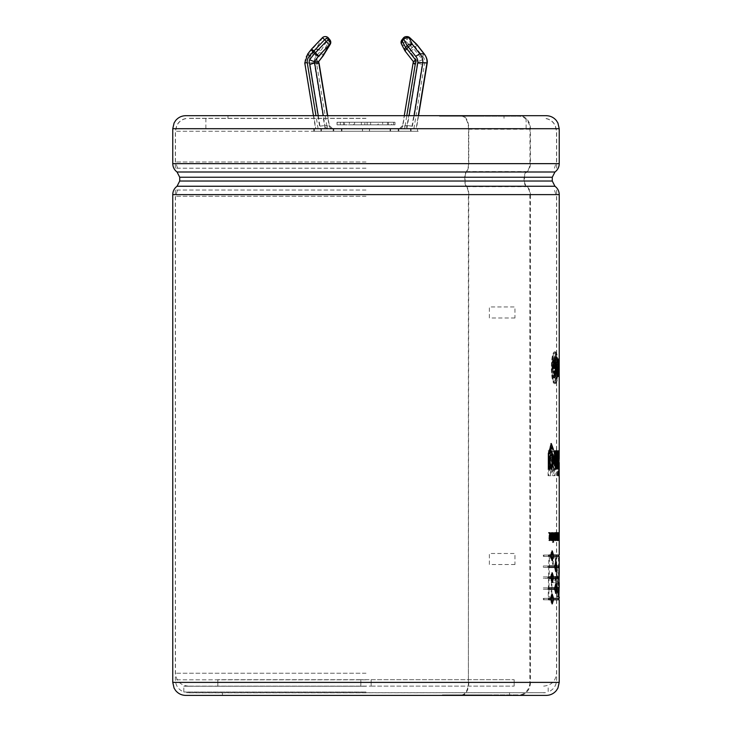<?xml version="1.0" encoding="UTF-8"?>
<svg xmlns="http://www.w3.org/2000/svg" width="732" height="732" viewBox="0 0 732 732"><rect width="100%" height="100%" fill="white"/><g stroke="black" fill="none" stroke-linecap="round" stroke-linejoin="round"><path stroke-width="0.55" stroke-dasharray="3.66 2.75" d="M413.324 61.58L413.589 61.662A1.638 1.528 -90 0 1 413.187 62.979L417.359 62.979L407.074 125.511L412.015 126.179A7.732 7.21 90 0 1 411.164 128.704L399.352 128.704A3.861 3.605 -90 0 0 402.902 125.511L412.94 63.053M405.199 51.203A3.861 0.897 141.9 0 0 405.473 51.304L413.589 61.662L417.762 61.662L422.391 59.786L413.809 48.815A3.861 0.897 38.1 0 0 412.235 47.571A3.861 1.007 -46.4 0 0 409.655 51.304L402.847 44.826L402.133 44.826A3.861 2.562 152.7 0 1 401.465 44.112M416.929 44.561A3.861 0.897 -38.1 0 1 415.273 46.94L413.809 48.815A3.861 0.897 -38.1 0 1 409.655 51.304L417.762 61.662A1.638 1.528 90 0 1 417.359 62.979L422.172 64.434L412.015 126.179M411.164 128.704L399.352 128.704L402.637 125.556L407.074 125.511A3.861 3.605 90 0 1 403.524 128.704M423.938 53.775L422.666 56.382L415.273 46.94A3.861 0.897 38.1 0 0 413.708 45.704L406.901 39.226A3.861 0.897 38.1 0 0 404.32 37.982L402.847 39.857L402.133 39.857A3.861 3.605 -90 0 0 402.133 44.826L405.473 51.304A3.861 2.562 152.7 0 1 405.144 51.048M422.666 56.382A7.677 7.164 90 0 1 424.77 62.604L426.966 62.979M321.403 131.275L398.199 131.275L314.44 131.275L321.403 131.275L321.403 128.704L320.012 128.704L332.639 128.704A3.861 3.605 90 0 1 329.089 125.511L327.478 115.693M346.748 128.704L394.978 128.704L346.748 128.704M318.246 115.693L319.976 126.179A7.732 7.21 -90 0 0 320.826 128.704L332.639 128.704L329.354 125.556L324.917 125.511L323.297 115.693M320.826 128.704L315.574 128.704L320.012 128.704L309.197 62.979L314.174 62.604A7.677 7.164 90 0 1 316.279 56.382L319.911 51.752A3.861 0.897 38.1 0 0 315.757 49.273L322.318 37.982L308.053 53.775L312.225 53.775L316.279 56.382M321.403 128.704L398.199 128.704L314.44 128.704L315.831 128.704L305.024 62.979L309.197 62.979A11.547 10.77 90 0 1 312.225 53.775L315.757 49.273A3.861 2.059 31.6 0 1 320.772 50.901A3.861 0.897 -38.1 0 1 319.911 51.752L321.375 53.628A3.861 0.897 -141.9 0 1 323.077 55.897M314.44 131.275L314.44 128.704M417.551 131.275L333.792 131.275L417.551 131.275L417.551 128.704L416.16 128.704L418.301 115.693M410.588 131.275L410.588 128.704L411.979 128.704L414.12 115.693M394.777 122.262L367.125 122.262L394.777 122.262L394.777 124.833L393.578 124.833L393.578 122.262L387.502 122.262L393.578 122.262M393.578 124.833L377.383 124.833L377.383 122.262M387.502 124.833L387.502 122.262M391.638 124.833L361.379 124.833L391.638 124.833L391.638 122.262M388.463 124.833L388.463 122.262L382.662 122.262L382.662 124.833L378.197 124.833L378.197 122.262L370.612 122.262L370.612 124.833L364.865 124.833L364.865 122.262L354.608 122.262L354.608 124.833L344.488 124.833L344.488 122.262L338.413 122.262L338.413 124.833L337.013 124.833L337.214 122.262L340.353 122.262L340.353 124.833L343.528 124.833L343.528 122.262L349.329 122.262L349.329 124.833L353.794 124.833L353.794 122.262L361.379 122.262L361.379 124.833M367.125 124.833L367.125 122.262M337.214 122.262L354.608 122.262M364.865 122.262L340.353 122.262M388.463 122.262L361.379 122.262M353.794 122.262L382.662 122.262M343.528 122.262L370.612 122.262M378.197 122.262L349.329 122.262M344.488 122.262L338.413 122.262M344.488 124.833L338.413 124.833M337.214 124.833L354.608 124.833M364.865 124.833L340.353 124.833M343.528 124.833L370.612 124.833M378.197 124.833L349.329 124.833M353.794 124.833L382.662 124.833M346.748 122.262L394.978 122.262L346.748 122.262M318.402 61.662L316.553 59.786L321.375 53.628A3.861 0.897 -38.1 0 0 322.236 52.777A3.861 2.059 -148.4 0 1 323.279 55.65M304.777 63.007L305.024 62.979A11.547 10.77 -90 0 1 308.053 53.775L307.779 53.866M529.867 194.611L529.867 682.389L468.407 682.389L468.379 194.611L529.867 194.611M468.48 194.611L529.977 194.611A9.79 8.326 90 0 0 526.518 186.669A6.954 5.92 -90 0 1 524.057 181.024L524.057 177.236A6.954 5.92 -90 0 1 526.518 171.59A9.79 8.326 90 0 0 529.977 163.648L529.977 129.216A13.011 11.072 90 0 0 518.906 116.205L483.44 116.205L483.44 115.693L519.345 115.693A13.011 11.072 -90 0 1 530.416 128.704L530.416 163.648A10.303 8.766 -90 0 1 526.775 172.002A6.442 5.481 90 0 0 524.496 177.236L524.496 181.024A6.442 5.481 90 0 0 526.775 186.248A10.303 8.766 -90 0 1 530.416 194.611L559.23 194.611M559.23 682.389L530.416 682.389L530.416 194.611M530.416 682.389A13.011 11.072 -90 0 1 519.345 695.4L488.134 695.4L488.134 694.888L518.906 694.888A13.011 11.072 90 0 0 529.968 682.389L468.471 682.389M468.727 194.611L468.379 682.389M552.248 450.875L553.429 470.411L553.438 450.875L554.453 450.875L554.453 475.699L552.742 475.699L551.626 458.763L550.373 475.699L548.067 475.699L548.067 450.875L549.531 450.875L549.54 470.411L550.967 450.875L552.87 450.875L550.967 450.875M551.58 450.875L550.153 470.411L550.144 450.875L548.68 450.875L548.68 475.699L550.995 475.699L552.248 458.763L553.365 475.699L555.085 475.699L555.085 450.875L554.06 450.875L554.06 470.411L553.429 470.411M554.06 470.411L552.87 450.875M550.153 470.411L549.54 470.411M548.68 475.699L548.067 475.699M548.68 450.875L548.067 450.875M550.995 475.699L550.373 475.699M552.248 458.763L551.626 458.763M555.085 475.699L554.453 475.699M553.365 475.699L552.742 475.699M554.06 450.875L553.438 450.875M555.085 450.875L554.453 450.875M558.461 567.392L557.821 567.392L558.086 572.973L559.211 572.973L558.726 572.973L558.461 567.392L559.23 567.392L559.129 557.857L556.238 557.857L558.726 592.362M558.726 572.973L558.086 572.973L558.571 572.973L558.415 582.69L559.056 582.69L559.157 587.229L558.278 587.229L557.876 596.964L558.9 596.964L557.876 596.964L555.606 557.857L558.479 557.857L558.589 567.392L557.821 567.392M548.442 565.982L543.903 565.982L543.903 567.392L548.414 567.392L548.442 565.982L547.829 565.982L547.811 567.392L543.309 567.392L543.309 565.982L547.829 565.982M548.058 587.86L543.903 587.86L543.903 589.26L548.039 589.26L548.058 587.86L547.454 587.86L547.426 589.26L543.309 589.26L543.309 587.86L547.454 587.86M558.443 469.276L559.083 469.276L559.184 468.398L558.534 468.398L558.232 466.33L557.921 468.892L558.26 450.875L557.702 450.875L557.619 452.806L556.823 450.4L555.927 458.378L557.583 462.642C557.4 466.513 557.089 466.769 556.64 463.402L555.89 464.161L557.189 469.285L558.132 462.88L558.242 450.875L558.498 464.262L559.138 464.262L558.9 450.875L558.562 468.892L558.882 466.33L559.184 468.398L559.138 464.262L559.065 465.04L558.415 465.04L558.498 464.262L558.443 469.285M559.184 540.353L559.23 532.731L559.184 540.353L558.498 540.353L558.589 532.731L558.562 539.127L557.592 539.127L557.592 532.731L556.732 532.731L556.713 535.952L555.917 532.731L556.338 536.126C555.936 539.411 556.137 540.838 556.942 540.426L556.942 540.353M557.674 537.398L558.205 540.426L558.205 532.731L558.04 536.098L557.473 532.731L557.674 540.426L557.674 537.398L557.034 537.398L556.832 540.426L556.832 532.731L557.034 536.098L557.4 532.731L557.162 540.426L557.802 540.426L557.162 540.426M554.7 540.426L554.069 540.426L554.069 532.731L554.389 535.943L555.423 532.731L554.938 536.126C555.478 539.411 555.185 540.838 554.069 540.426L554.7 540.426C555.826 540.857 556.119 539.429 555.57 536.126L556.064 532.731L555.021 535.943L554.7 532.731L554.7 540.426M553.337 542.394L553.337 541.131L553.017 542.394L552.395 542.394L552.395 541.131L552.706 542.394M552.248 540.426L551.754 532.731L551.278 532.731L550.839 538.487L550.391 532.731L549.878 532.731L549.311 540.426L549.814 540.426L550.162 535.138L550.583 540.426L551.123 540.426L551.507 535.055L552.248 540.426L551.205 540.426L550.885 535.055L550.51 540.426L549.961 540.426L549.549 535.138L549.201 540.426L548.707 540.426L550.007 540.426M559.23 359.055L558.58 359.055L558.58 370.401L558.223 359.055L558.223 376.422L558.58 359.055L559.221 359.055L559.221 370.401M559.221 375.937L558.58 376.422L559.23 376.422M557.985 367.738C558.013 358.076 557.198 352.778 555.533 351.836C550.839 350.857 550.839 384.62 555.533 383.641C557.198 382.699 558.013 377.401 557.985 367.738L557.345 367.738C557.372 377.383 556.558 382.69 554.893 383.641C550.217 384.593 550.217 350.884 554.902 351.836C556.558 352.797 557.372 358.094 557.345 367.738M558.955 367.043L559.193 363.703L558.955 367.043L558.306 367.043L558.306 363.703L558.306 367.043M554.161 540.426L553.456 532.585L552.669 540.426L553.182 534.269L553.621 534.031L554.161 540.426L553.529 540.426L553.85 538.386M553.035 534.351L552.413 532.731L552.413 540.426L553.072 540.426L553.081 534.964L553.621 534.031L553.804 540.426L553.172 540.426L552.825 533.921L552.44 540.426L551.8 540.426L551.8 532.731L550.327 532.731L549.961 536.346L549.32 532.731L548.698 532.731L549.641 537.453L548.744 540.426L549.265 532.731L549.778 532.731L550.226 538.487L550.656 532.731L551.132 532.731L551.626 540.426M553.575 542.394L553.877 541.131L553.575 542.394L552.953 542.394L552.953 541.131L552.953 542.394M556.64 539.127L556.256 540.426L557.226 540.426L556.887 532.731L556.64 539.127L556.009 539.127L556.009 532.731L556.594 539.127L556.594 540.426L555.625 540.426L556.009 539.127M559.065 540.426L559.065 532.731L558.736 540.426L558.095 540.426L558.095 532.731L558.415 540.426M559.102 539.127L558.452 539.127L558.452 540.426L558.452 532.731L559.23 532.731L557.903 532.731L558.36 540.426L558.36 532.731L558.205 536.346L558.058 532.731L557.427 532.731L557.564 540.426L557.034 537.398M559.211 450.875L558.571 450.875L558.534 458.973L558.077 450.875L558.571 475.699L558.571 450.875L559.221 450.875L559.211 456.924M558.571 462.542L559.221 462.542L559.211 475.699L558.571 475.699L559.221 475.699M557.125 465.689L556.64 463.402L556.009 463.402L556.485 465.68L557.125 465.689M548.25 576.917L543.903 576.917L543.903 578.326L548.222 578.326L548.25 576.917L547.646 576.917L547.618 578.326L543.309 578.326L543.309 576.917L547.646 576.917M543.903 598.364L553.493 598.364L543.903 598.364L543.903 599.773L558.589 599.773M543.903 555.048L553.493 555.048L543.903 555.048L543.903 556.457L558.589 556.457M558.726 596.964L555.716 557.857L553.538 557.857L553.31 564.573L552.166 557.857L549.485 557.857L548.835 596.964L551.772 596.964L552.038 576.679L553.154 582.69L555.432 582.69L555.643 576.45L557.61 596.964L558.726 596.964L556.97 596.964L555.012 576.45L554.801 582.69L552.532 582.69L551.416 576.679L551.159 596.964L548.222 596.964L548.872 557.857L551.544 557.857L552.678 564.573L552.916 557.857L555.076 557.857L558.077 596.964M366 128.704L205.884 128.704L366 128.704M418.292 128.704L333.142 128.704L418.292 128.704L418.292 131.275L333.142 131.275L418.292 131.275M341.432 128.704L398.849 128.704L341.432 128.704L341.432 131.275L313.699 131.275L398.849 131.275L341.432 131.275M548.039 589.26L547.426 589.26M543.903 587.86L543.309 587.86M543.903 589.26L543.309 589.26M550.144 450.875L549.531 450.875M557.052 453.63L556.759 454.508C557.345 453.19 557.619 454.874 557.583 459.55C556.942 459.422 556.668 457.738 556.759 454.508L556.128 454.508C556.036 457.747 556.302 459.431 556.942 459.55C556.997 454.956 556.723 453.273 556.128 454.508L557.052 453.785M556.942 462.642L555.167 455.697L556.183 450.39L556.988 452.806L557.061 450.875L557.601 450.875L557.491 462.551L556.549 469.285L555.259 464.161L556.009 463.402C556.448 466.76 556.759 466.504 556.942 462.642L557.583 462.642M557.702 450.875L557.061 450.875M557.619 452.806L556.988 452.806M557.583 459.55L556.942 459.55M555.89 464.161L555.259 464.161M558.9 450.875L557.601 450.875M558.562 450.875L557.921 450.875M558.562 468.892L557.921 468.892M558.882 468.892L558.232 468.892M558.882 466.33L558.232 466.33M559.184 458.973L558.534 458.973M559.221 456.631L558.571 456.631M559.074 468.892L558.434 468.892M558.754 468.892L558.104 468.892M559.083 462.276L558.443 462.276M558.717 450.875L558.077 450.875M559.019 450.875L558.379 450.875M557.381 450.875L557.381 468.892L557.848 468.892L557.848 450.875L557.381 450.875L558.022 450.875M558.022 468.892L557.381 468.892M558.498 468.892L557.848 468.892M558.498 450.875L557.848 450.875M557.381 475.699L557.848 475.699L557.848 471.271L557.381 471.271L557.381 475.699L558.022 475.699M558.498 475.699L557.848 475.699M558.498 471.271L557.848 471.271M558.022 471.271L557.381 471.271M557.418 450.875L556.073 450.875L555.432 465.68M555.497 450.875L553.877 450.875L553.877 461.855L555.405 469.111M556.128 466.247L556.128 468.892L556.778 468.892L556.128 468.892M556.704 450.875L556.073 450.875M557.418 468.892L556.778 468.892M554.508 450.875L553.877 450.875M550.739 454.709C551.498 455.222 551.846 457.079 551.782 460.263C551.837 463.402 551.489 465.204 550.739 465.68M549.457 466.375L551.37 469.203M551.425 450.958L549.558 453.748M550.702 447.133L551.489 449.055L552.87 449.366M550.995 443.546L548.067 453.437L548.067 468.892L550.071 468.892M552.111 449.055L551.489 449.055M548.68 468.892L548.067 468.892M553.493 449.64L552.87 449.64M549.769 539.091L550.235 537.361M550.327 537.023L550.327 540.426L550.766 537.023M550.766 535.678L550.766 532.731M550.94 540.426L550.327 540.426M550.254 537.453L549.641 537.453M549.933 532.731L548.698 532.731M550.574 536.346L549.961 536.346M550.94 535.065L550.327 535.065M550.94 532.731L550.327 532.731M552.01 532.731L551.388 532.731L551.388 540.426L550.766 540.426M553.035 532.731L551.8 532.731M552.77 535.293L553.511 540.426L552.825 533.921L552.44 540.426L552.77 535.293L553.392 535.293M553.85 537.755L553.85 532.731L553.52 537.755L553.172 535.293M554.133 540.426L553.511 540.426L552.834 532.585L553.456 532.585M554.472 540.426L553.85 540.426M553.392 540.426L552.77 540.426M553.035 540.426L552.047 540.426L552.834 532.585M553.419 532.731L552.797 532.731M554.151 537.755L553.52 537.755M554.151 532.731L553.52 532.731M554.472 532.731L553.85 532.731M556.732 537.178L556.732 539.127L556.732 537.178M556.942 539.127L556.942 537.178M556.942 536.181L556.942 532.731M556.558 532.731L555.917 532.731M557.372 532.731L556.732 532.731M556.979 536.126L556.338 536.126M555.414 536.583L555.021 539.237L555.021 533.921L555.414 536.583L556.055 536.583M555.561 539.237L555.57 533.921M555.332 532.905L555.021 532.585C554.042 535.248 554.042 537.91 555.021 540.573L555.341 540.262M558.232 539.127L557.592 539.127M557.802 539.127L557.162 539.127M558.068 539.127L557.427 539.127M558.772 537.453L558.132 537.453M558.699 532.731L558.058 532.731M558.845 536.346L558.205 536.346M558.919 535.065L558.278 535.065M558.919 532.731L558.278 532.731M559.001 532.731L558.36 532.731M559.001 540.426L558.36 540.426M558.919 540.426L558.278 540.426M558.919 537.023L558.278 537.023M558.717 540.426L557.4 540.426M558.452 532.731L558.543 540.353M559.211 537.434L558.562 537.434M559.211 539.127L558.562 539.127M559.111 537.434L558.47 537.434M559.111 536.126L558.47 536.126M559.211 536.126L558.562 536.126M559.092 534.04L558.452 534.04M559.147 540.353L558.498 540.353M559.23 534.04L558.589 534.04M559.23 532.731L558.589 532.731M559.147 532.731L558.498 532.731M558.736 540.426L558.095 540.426M559.065 539.127L558.415 539.127M558.845 539.127L558.205 539.127M558.845 537.434L558.205 537.434M559.047 537.434L558.406 537.434M559.047 536.126L558.406 536.126M558.845 536.126L558.205 536.126M558.845 534.04L558.205 534.04M559.065 534.04L558.424 534.04M559.065 532.731L558.424 532.731M558.736 532.731L558.095 532.731M557.674 540.426L557.034 540.426M558.04 537.398L557.4 537.398M558.205 540.426L557.564 540.426M558.205 532.731L557.564 532.731M558.04 536.098L557.4 536.098M557.674 536.098L557.034 536.098M557.674 532.731L557.034 532.731M557.473 532.731L556.832 532.731M557.473 540.426L556.832 540.426M556.64 532.731L556.009 532.731M556.887 539.127L555.625 539.127M556.256 540.426L555.625 540.426M557.226 540.426L556.594 540.426M557.226 539.127L556.594 539.127M555.021 539.127L555.021 537.178L554.389 537.178L554.389 539.127C555.149 538.487 555.149 537.837 554.389 537.178L555.368 537.178L555.021 539.127L554.389 539.127M554.7 532.731L554.069 532.731M555.57 536.126L554.938 536.126M556.064 532.731L555.423 532.731M555.716 532.731L555.085 532.731M555.021 535.943L554.389 535.943M555.021 532.731L554.389 532.731M553.575 541.131L552.953 541.131M553.877 542.394L553.255 542.394M553.877 541.131L553.255 541.131M553.017 542.394L552.395 542.394M553.337 541.131L552.706 541.131M553.017 541.131L552.395 541.131M552.669 540.426L552.047 540.426M551.827 540.426L551.205 540.426M551.754 532.731L551.132 532.731M551.278 532.731L550.656 532.731M550.839 538.487L550.226 538.487M550.391 532.731L549.778 532.731M549.878 532.731L549.265 532.731M549.814 540.426L549.201 540.426M550.162 535.138L549.549 535.138M550.583 540.426L549.961 540.426M551.123 540.426L550.51 540.426M551.507 535.055L550.885 535.055M558.955 363.703L558.306 363.703M559.193 367.043L558.553 367.043M559.193 363.703L558.553 363.703M559.047 359.055L558.406 359.055M559.23 370.401L558.58 370.401M559.038 364.829L558.397 364.829M559.038 376.422L558.397 376.422M558.864 376.422L558.223 376.422M558.864 359.055L558.223 359.055M557.638 366.723L556.585 366.723L556.585 369.66L557.638 369.66L557.638 373.485L556.494 373.485L556.494 376.422L558.598 376.422L558.589 359.055L556.448 359.055L556.448 361.992L557.638 361.992L557.638 366.723L558.278 366.723M557.958 373.485L557.958 369.66M557.958 366.723L557.958 361.992M557.226 366.723L556.585 366.723M557.226 369.66L556.585 369.66M558.278 361.992L557.638 361.992M557.079 361.992L556.448 361.992M557.079 359.055L556.448 359.055M557.134 376.422L556.494 376.422M557.134 373.485L556.494 373.485M558.278 373.485L557.638 373.485M558.278 369.66L557.638 369.66M554.618 361.764L555.46 368.004L554.517 373.741M553.703 371.444L553.667 370.959L552.861 371.609L554.801 376.669M556.018 370.804L556.027 365.039M554.783 358.826L552.797 361.425L552.797 368.352L555.121 368.352M555.121 365.414L553.621 365.414M553.484 371.609L552.861 371.609M554.298 370.959L553.667 370.959M553.429 368.352L552.797 368.352M553.429 361.425L552.797 361.425M557.217 367.738C557.235 358.726 556.457 353.776 554.902 352.897C550.574 351.982 550.574 383.495 554.893 382.58C556.457 381.701 557.235 376.76 557.217 367.738L557.857 367.738C557.876 376.779 557.098 381.729 555.533 382.58C551.187 383.577 551.187 351.9 555.533 352.897C557.107 353.748 557.876 358.698 557.857 367.738M554.893 359.787L554.371 357.472L554.902 354.489L555.387 357.472L554.893 359.787L555.533 359.787L556.027 357.472L555.533 354.489L555.002 357.472L555.533 359.787L554.893 359.787M554.893 365.085L554.902 370.392L554.527 365.863L555.533 365.085L555.533 370.374L555.533 365.085L554.893 365.085M556.21 377.858L556.842 377.858L556.503 376.861C557.125 378.325 557.317 377.081 557.098 373.146C556.567 372.259 556.375 373.503 556.503 376.861L555.872 376.861C555.734 373.503 555.927 372.259 556.457 373.146C556.686 377.062 556.494 378.307 555.872 376.861L556.21 377.895M556.21 372.588L557.098 373.146L556.21 372.597M556.668 370.346L557.262 370.374L557.262 365.112L556.622 365.112L556.622 370.374L556.622 365.112L557.308 365.094L557.308 370.392L556.668 370.392M556.21 357.619L556.842 357.619L556.503 358.616C556.366 361.983 556.567 363.218 557.098 362.34C557.317 358.396 557.125 357.161 556.503 358.616L555.872 358.616C556.485 357.152 556.686 358.396 556.457 362.34C555.927 363.218 555.734 361.983 555.872 358.616L556.21 357.591M556.457 362.34L556.21 362.889L556.851 362.88L557.098 362.34L556.457 362.34M555.387 378.014L554.893 380.988L554.371 378.014L554.902 375.69L555.387 378.014L556.027 378.014L555.533 375.69L555.002 378.014L555.533 380.988L556.027 378.014M552.633 370.374L553.264 370.374L553.182 365.094L552.559 365.094L552.633 370.374L552.633 365.112L553.264 365.112L553.264 370.374L552.633 370.374M553.776 376.861L553.301 377.886L553.291 372.588L553.923 372.597L553.923 377.858L554.399 376.861C554.609 373.503 554.325 372.259 553.538 373.146L552.916 373.146C553.694 372.259 553.978 373.494 553.776 376.861L554.399 376.861M553.721 362.12L552.916 362.34L553.301 357.591L553.721 362.12L552.916 362.34L554.353 362.12L554.399 358.616L553.923 357.619L553.538 362.34L554.353 362.12L553.721 362.12M548.222 578.326L547.618 578.326M543.903 578.326L543.309 578.326M543.903 576.917L543.309 576.917M548.414 567.392L547.811 567.392M543.903 567.392L543.309 567.392M543.903 565.982L543.309 565.982M548.982 598.364L548.369 598.364L548.369 599.773L550.327 599.773L551.965 603.763M548.982 599.773L548.369 599.773M550.94 599.773L550.327 599.773M552.578 602.299L552.861 599.773L543.309 599.773L543.309 598.364M543.903 599.773L543.309 599.773M558.589 598.364L552.861 598.364L552.578 595.839M551.965 594.384L550.327 598.364L548.369 598.364M550.94 598.364L550.327 598.364M551.654 595.647L552.532 599.069L551.654 602.5M551.26 602.152L550.739 599.773M550.739 598.364L551.26 595.994M548.982 587.86L548.369 587.86L548.369 589.26L548.982 589.26L548.369 589.26M554.344 589.26L555.597 593.076M555.881 591.987L556.1 589.26L558.653 589.26M556.741 589.26L556.1 589.26M558.717 587.86L556.1 587.86L555.881 585.133M556.741 587.86L556.1 587.86M555.597 584.044L554.344 587.86L548.369 587.86M554.975 587.86L554.344 587.86M554.636 587.86L555.268 585.133L555.881 588.565L555.277 591.987L554.636 589.26M559.083 576.917L552.861 576.917L552.578 574.4M559.047 578.326L552.861 578.326L552.578 580.851M553.493 576.917L552.861 576.917M551.965 572.936L550.327 576.917L548.369 576.917L548.369 578.326L550.327 578.326L551.965 582.315M550.94 576.917L550.327 576.917M548.982 576.917L548.369 576.917M548.982 578.326L548.369 578.326M550.94 578.326L550.327 578.326M553.493 578.326L552.861 578.326M551.654 574.199L552.532 577.621L551.654 581.052M551.26 580.705L550.739 578.326M550.739 576.917L551.26 574.547M548.982 567.392L554.344 567.392L555.597 571.198M554.975 567.392L554.344 567.392M555.881 570.118L556.1 567.392L559.221 567.392M556.741 567.392L556.1 567.392M559.23 565.982L556.1 565.982L555.881 563.256M556.741 565.982L556.1 565.982M555.597 562.176L554.344 565.982L548.369 565.982L548.369 567.392M554.975 565.982L554.344 565.982M548.982 565.982L548.369 565.982M554.636 565.982L555.268 563.256L555.881 566.687L555.277 570.118L554.636 567.392M550.94 555.048L548.369 555.048L548.369 556.457L550.327 556.457L551.965 560.447M548.982 555.048L548.369 555.048M548.982 556.457L548.369 556.457M550.94 556.457L550.327 556.457M552.578 558.983L552.861 556.457L543.309 556.457L543.309 555.048M543.903 556.457L543.309 556.457M558.589 555.048L552.861 555.048L552.578 552.523M551.654 552.321L552.532 555.753L551.654 559.184M551.26 558.836L550.739 556.457M550.739 555.048L551.26 552.669M551.965 551.068L550.327 555.048M559.23 567.392L558.589 567.392M559.129 557.857L558.479 557.857M559.056 582.69L558.415 582.69L558.278 587.229L559.157 587.229M556.238 557.857L555.606 557.857M555.643 576.45L555.012 576.45M557.61 596.964L556.97 596.964M555.432 582.69L554.801 582.69M553.154 582.69L552.532 582.69M552.038 576.679L551.416 576.679M551.772 596.964L551.159 596.964M548.835 596.964L548.222 596.964M549.485 557.857L548.872 557.857M552.166 557.857L551.544 557.857M553.31 564.573L552.678 564.573M553.538 557.857L552.916 557.857M555.716 557.857L555.076 557.857M439.42 115.693L461.865 115.693A13.011 6.917 -90 0 1 468.791 128.704L468.791 163.648A10.303 5.481 -90 0 1 466.513 172.002A6.442 3.422 90 0 0 465.085 177.236L465.085 181.024A6.442 3.422 90 0 0 466.513 186.248A10.303 5.481 -90 0 1 468.791 194.611L468.517 194.611A9.79 5.206 90 0 0 466.348 186.669A6.954 3.697 -90 0 1 464.811 181.024L464.811 177.236A6.954 3.697 -90 0 1 466.348 171.59A9.79 5.206 90 0 0 468.517 163.648L468.517 129.216A13.011 6.917 90 0 0 461.59 116.205L439.42 116.205L439.42 115.693L227.972 115.693L483.44 115.693M366 692.82L188.344 692.82L366 692.82M186.523 692.692L545.468 692.692L188.344 692.82M366 118.264L188.344 118.264L366 118.264M439.42 116.205L483.44 116.205M366 168.214L175.332 168.214L366 168.214M468.791 682.389A13.011 6.917 -90 0 1 461.865 695.4L442.357 695.4L442.357 694.888L488.134 694.888M442.357 695.4L366 695.4M509.545 692.82L509.545 695.4L488.134 695.4M461.865 695.4L185.772 695.4M461.865 115.693L185.772 115.693M546.218 115.693L519.345 115.693M442.357 694.888L518.906 694.888M461.59 694.888A13.011 6.917 90 0 0 468.507 682.389M461.59 116.205L518.906 116.205M410.588 128.704L417.551 128.704M366 118.392L188.344 118.392L366 118.392M411.055 131.275L411.055 128.704M313.699 131.275L313.699 128.704M320.936 131.275L320.936 128.704M377.383 124.833L394.777 124.833M318.804 62.979L316.773 64.434A5.499 5.133 90 0 1 316.553 59.786M366 190.036L175.332 190.036L366 190.036M366 692.005L183.805 692.005L366 692.005M366 686.25L183.805 686.25L366 686.25M360.839 686.122L360.839 679.68L360.839 686.122L217.843 686.122L371.151 686.122L360.839 686.122L360.839 679.68L360.839 686.122M371.151 679.68L371.151 686.122L514.148 686.122L371.151 686.122L371.151 679.68L371.151 686.122L371.151 679.68L360.839 679.68L514.148 679.68L371.151 679.68M366 686.122L188.344 686.122L366 686.122M360.839 679.68L217.843 679.68L360.839 679.68M514.148 679.68L514.148 686.122L514.148 679.68M217.843 679.68L217.843 686.122L217.843 679.68M404.201 128.704A7.732 7.21 -90 0 0 405.061 126.179L402.637 125.556L404.265 115.693M401.859 39.958A3.861 0.897 -141.9 0 1 402.133 39.857L403.607 37.982L404.32 37.982A3.861 3.605 -90 0 1 407.084 36.6M402.847 39.857A3.861 3.605 -90 0 0 402.847 44.826A3.861 1.007 -46.4 0 1 405.437 41.102A3.861 0.897 38.1 0 0 402.847 39.857M409.746 37.671A3.861 1.007 -46.4 0 0 406.901 39.226L405.437 41.102L412.235 47.571L413.708 45.704A3.861 1.007 -46.4 0 1 416.545 44.14M406.928 128.704L409.069 115.693M406.37 36.6A3.861 3.605 -90 0 0 403.607 37.982A3.861 0.897 -141.9 0 0 403.323 38.082M413.891 128.704L424.761 62.604M327.79 128.704A7.732 7.21 90 0 1 326.93 126.179L329.354 125.556L327.726 115.693M341.917 131.275L341.917 128.704M362.532 131.275L362.532 128.704M422.391 59.786A5.499 5.133 90 0 1 422.172 64.434M405.061 126.179L406.791 115.693M325.063 128.704L314.184 62.604M326.93 126.179L316.773 64.434M318.1 128.704L315.968 115.693M329.967 39.958A3.861 0.897 141.9 0 1 329.171 41.486L327.707 39.62L320.772 50.901L322.236 52.777L329.171 41.486A3.861 2.059 -148.4 0 1 330.214 44.359M319.976 126.179L324.917 125.511A3.861 3.605 -90 0 0 328.467 128.704M322.281 37.799L322.318 37.982A3.861 3.605 -90 0 1 325.081 36.6M325.264 36.609A3.861 3.605 -90 0 0 322.693 37.982A3.861 2.059 31.6 0 1 327.707 39.62A3.861 0.897 141.9 0 0 328.494 38.082M468.754 682.389L172.761 682.389M172.761 194.611L468.754 194.611M514.944 564.528L489.379 564.528L489.379 553.484L514.944 553.484L514.944 564.528M514.944 317.999L489.379 317.999L489.379 306.955L514.944 306.955L514.944 317.999M552.404 460.263L551.782 460.263M556.338 536.538L555.698 536.538M556.027 357.472L555.387 357.472M555.002 357.472L554.371 357.472M555.158 365.863L554.527 365.863M555.002 378.014L554.371 378.014M554.399 358.616L553.776 358.616M553.154 599.069L552.532 599.069M556.521 588.565L555.881 588.565M553.154 577.621L552.532 577.621M556.521 566.687L555.881 566.687M553.154 555.753L552.532 555.753M466.513 186.248L177.043 186.248M554.947 186.248L526.775 186.248M526.775 172.002L554.947 172.002M177.043 172.002L466.513 172.002M530.416 163.648L559.23 163.648M172.761 163.648L468.791 163.648M366 131.275L175.332 131.275L366 131.275M465.085 177.236L179.715 177.236M552.276 177.236L524.496 177.236M524.496 181.024L552.276 181.024M179.715 181.024L465.085 181.024M468.791 128.704L172.761 128.704M559.23 128.704L530.416 128.704M466.348 186.669L526.518 186.669M464.811 181.024L524.057 181.024M464.811 177.236L524.057 177.236M466.348 171.59L526.518 171.59M468.517 163.648L529.977 163.648M468.517 129.216L529.977 129.216M366 161.992L175.46 161.992L366 161.992M390.559 131.275L390.559 128.704M369.532 131.275L369.532 128.704M362.459 131.275L362.459 128.704M369.459 131.275L369.459 128.704M390.074 131.275L390.074 128.704M366 679.808L175.332 679.808L366 679.808M366 196.268L175.46 196.268L366 196.268M366 673.239L175.46 673.239L366 673.239M418.548 115.693L416.417 128.704M398.199 128.704L398.199 131.275M394.978 122.262L394.978 124.833M337.013 122.262L337.013 124.833M313.442 115.693L315.574 128.704M556.183 461.316L556.814 461.316L556.183 461.316M556.183 450.4L556.823 450.4M556.549 469.285L557.189 469.285M558.589 450.875L558.589 475.699M555.094 469.285L555.725 469.285M551.059 469.285L551.672 469.285M551.123 450.866L551.745 450.866M550.684 443.519L551.297 443.519M556.713 535.943L557.345 535.943M555.652 540.573L555.021 540.573M555.652 532.585L555.021 532.585M555.652 533.921L555.021 533.921M555.661 539.237L555.021 539.237M554.728 537.178L555.359 537.178M552.843 533.93L553.465 533.93M554.499 376.76L555.131 376.76M554.472 358.717L555.103 358.717M555.533 351.836L554.902 351.836M555.533 383.641L554.893 383.641M555.533 382.58L554.893 382.58M555.533 352.897L554.902 352.897M555.533 354.489L554.902 354.489M554.902 370.374L555.533 370.374M555.533 375.69L554.902 375.69M554.893 380.988L555.533 380.988M553.301 377.858L553.923 377.858M553.923 357.619L553.301 357.619M553.301 362.889L553.923 362.889M551.654 603.909L552.276 603.909M551.654 594.238L552.276 594.238M555.277 593.396L555.917 593.396M555.277 583.724L555.917 583.724M551.654 572.79L552.276 572.79M551.654 582.462L552.276 582.462M555.277 571.527L555.917 571.527M555.277 561.856L555.917 561.856M551.654 560.593L552.276 560.593M552.276 550.912L551.654 550.912M558.589 572.973L558.589 582.69M558.589 587.229L558.589 595.464M545.468 692.692L543.647 692.82M227.972 115.693L227.972 118.264M504.019 115.693L504.019 118.264M556.659 168.214L556.659 131.275L555.332 125.556L553.795 123.141C551.15 119.984 547.765 118.355 543.647 118.264M175.332 168.214L175.332 131.275L176.659 125.556L178.196 123.141C180.841 119.984 184.226 118.355 188.344 118.264M222.446 692.82L222.446 695.4M205.884 118.392L205.884 128.704M526.107 118.392L526.107 128.704M554.435 168.214L556.53 161.992L556.53 131.275L555.213 125.611L553.758 123.305C551.141 120.121 547.765 118.483 543.647 118.392M177.556 168.214L175.46 161.992L175.46 131.275L176.778 125.611L178.233 123.305C180.85 120.121 184.226 118.483 188.344 118.392M333.142 128.704L333.142 131.275M398.849 128.704L398.849 131.275M333.792 128.704L333.792 131.275M175.332 190.036L175.332 679.808C175.625 685.637 178.443 689.7 183.805 692.005L183.805 686.25M556.659 190.036L556.659 679.808C556.366 685.637 553.548 689.7 548.186 692.005L548.186 686.25M543.647 686.122C551.471 685.362 555.762 681.062 556.53 673.239L556.53 196.268L554.435 190.036M188.344 686.122C180.52 685.362 176.229 681.062 175.46 673.239L175.46 196.268L177.556 190.036"/><path stroke-width="1.1" d="M413.342 61.598L404.265 115.693M413.589 61.662L415.437 59.786L406.846 48.815A3.861 0.897 -141.9 0 1 405.656 47.571A3.861 2.562 152.7 0 0 404.805 50.59A3.861 2.562 152.7 0 0 405.144 51.048M413.187 62.979L415.218 64.434A5.499 5.133 -90 0 0 415.437 59.786M424.212 53.866C428.54 59.749 427.021 63.885 427.232 62.952L417.826 62.467A7.677 7.164 -90 0 0 415.712 56.382L408.319 46.94A3.861 0.897 -141.9 0 1 407.12 45.704L405.656 47.571L402.316 41.102A3.861 2.562 152.7 0 0 401.465 44.112L404.805 50.59A3.861 3.861 0 0 0 405.199 51.203L413.324 61.58M418.301 115.693L426.966 62.979A11.547 10.77 90 0 0 423.938 53.775L416.645 44.46A3.861 0.897 -38.1 0 1 416.929 44.561L424.221 53.875L419.765 53.775L415.712 56.382M327.478 115.693L318.804 62.979L314.632 62.979L309.819 64.434L318.246 115.693M318.676 61.552L318.804 62.979A1.638 1.528 90 0 1 318.402 61.662L314.229 61.662L309.599 59.786A5.499 5.133 -90 0 0 309.819 64.434M323.297 115.693L314.632 62.979A1.638 1.528 -90 0 1 314.229 61.662L318.576 56.117L329.308 44.826L322.748 56.117L318.667 61.552M308.053 53.775L309.325 56.382A7.677 7.164 -90 0 0 307.22 62.604L305.024 62.979M309.325 56.382L312.948 51.752A3.861 0.897 -141.9 0 1 311.301 49.373L307.769 53.884L304.768 63.007L313.442 115.693M558.726 592.362L558.9 596.964L559.157 587.229M559.056 582.69L559.211 572.973L558.726 572.973L559.211 572.973M548.982 565.982L554.975 565.982L555.917 561.856L556.741 565.982L559.23 565.982L559.221 567.392L556.741 567.392L555.917 571.527L554.975 567.392L548.982 567.392L548.982 565.982M554.975 587.86L555.917 583.724L556.741 587.86L558.717 587.86L558.653 589.26L556.741 589.26L555.917 593.396L554.975 589.26L548.982 589.26L548.982 587.86L554.975 587.86M558.022 468.892L558.022 450.875L558.498 450.875L558.498 468.892L558.022 468.892M557.418 450.875L557.418 468.892L556.759 468.892L556.759 466.247L555.725 469.285L554.508 461.874L554.508 450.875L555.497 450.875L556.055 465.68L556.585 464.051L556.704 450.875L557.418 450.875M550.94 537.023L550.007 540.426L549.357 540.426L550.254 537.453L549.311 532.731L549.933 532.731L550.574 536.346L551.388 532.731L551.388 540.426L550.94 537.023L550.235 537.361M554.133 540.426L553.392 535.293L553.035 540.426L553.035 532.731L554.151 537.755L554.472 532.731L554.133 540.426M556.338 536.538L555.652 540.573C554.673 537.892 554.673 535.229 555.652 532.585L556.338 536.538L555.698 536.538M558.772 537.453L558.543 532.731L558.772 537.453M559.23 450.875L559.23 194.611L172.761 194.611L172.761 682.389L559.23 682.389L557.903 688.117L556.375 690.523C553.731 693.689 550.345 695.308 546.218 695.4L519.345 695.4M559.221 370.401L559.221 375.937M554.298 370.959L555.149 373.75L556.1 367.766L555.167 361.764L554.243 363.218L554.243 365.414L555.121 365.414L555.121 368.352L553.429 368.352L553.429 361.425L555.103 358.717L556.713 367.684L555.131 376.76L553.484 371.609L554.298 370.959M557.226 366.723L558.278 366.723L558.278 361.992L557.079 361.992L557.079 359.055L558.598 359.055L558.598 376.422L557.134 376.422L557.134 373.485L558.278 373.485L558.278 369.66L557.226 369.66L557.226 366.723M559.102 540.426L559.092 532.731M559.23 532.731L559.23 540.426M558.232 532.731L558.452 540.426L557.802 540.426L558.068 532.731L557.592 532.731L557.281 540.426M556.942 540.426L557.583 540.426C556.768 540.857 556.567 539.42 556.979 536.126L556.558 532.731L557.372 535.943L557.583 532.731L556.942 532.731M557.345 535.943L556.732 535.943L557.345 535.943M552.422 532.731L552.01 540.426L552.422 532.731M550.171 453.748L551.745 450.866L553.639 460.163L551.672 469.285L550.071 466.375L550.071 468.892L548.68 468.892L548.68 453.273L551.297 443.519L553.493 449.64L552.111 449.055L551.315 447.133L550.171 453.748L549.558 453.748L550.702 447.133L551.315 447.133M558.498 475.699L558.022 475.699L558.022 471.271L558.498 471.271L558.498 475.699M559.211 456.924L558.754 468.892L558.717 450.875L559.184 458.973L559.221 450.875M559.221 475.699L559.221 462.542L558.571 462.542M559.23 682.389L559.23 599.773L553.493 599.773L552.276 603.909L550.94 599.773L548.982 599.773L548.982 598.364L550.94 598.364L552.276 594.238L553.493 598.364L559.239 598.364L559.23 596.964M553.493 578.326L552.276 582.462L550.94 578.326L548.982 578.326L548.982 576.917L550.94 576.917L552.276 572.79L553.493 576.917L559.083 576.917L559.047 578.326L552.861 578.326M559.23 572.973L559.23 556.457L553.493 556.457L552.276 560.593L550.94 556.457L548.982 556.457L548.982 555.048L550.94 555.048L552.276 550.912L553.493 555.048L559.239 555.048L559.23 475.699M559.184 458.973L558.534 458.973M559.019 450.875L558.379 450.875M556.778 468.892L556.778 450.875L556.073 450.875M555.432 465.68L554.865 450.875L553.877 450.875M555.405 469.111L556.128 466.247L556.759 466.247M551.352 465.68L550.739 465.68C549.11 465.653 549.137 454.755 550.739 454.709L551.361 454.709C549.714 454.682 549.705 465.634 551.352 465.68C552.138 465.186 552.486 463.374 552.404 460.263C552.495 457.125 552.148 455.267 551.361 454.709M551.37 469.203L553.008 460.172L551.425 450.958M552.87 449.366L550.995 443.546M549.457 468.892L549.457 466.375L550.071 466.375M549.393 540.426L549.769 539.091M550.766 537.023L550.766 535.678M549.403 533.198L548.698 532.731M550.574 536.346L549.961 536.346M553.85 538.386L553.85 537.755M553.172 535.293L553.035 534.351M553.392 535.293L552.77 535.293M554.151 537.755L553.52 537.755M557.372 539.127L557.372 537.178L557.372 539.127L556.686 539.127M556.942 540.353L556.942 539.127M556.942 537.178L556.942 536.181M556.86 532.731L556.219 532.731M555.57 533.921L555.332 532.905M555.341 540.262L555.561 539.237M556.055 536.583L555.652 533.921L555.661 539.237L556.055 536.583M557.802 540.426L557.802 539.127M558.699 532.731L558.058 532.731M558.845 536.346L558.205 536.346M559.001 532.731L558.36 532.731M558.919 537.023L558.278 537.023M559.047 359.055L558.406 359.055M559.23 370.401L558.58 370.401M559.038 364.829L558.397 364.829M557.638 366.723L556.585 366.723M557.638 373.485L556.494 373.485M557.958 376.422L557.958 373.485M557.958 369.66L557.958 366.723M557.958 361.992L557.958 359.055M554.243 365.414L553.621 365.414L553.621 363.218L554.618 361.764M555.149 373.75L554.517 373.75L553.703 371.444M554.801 376.669L556.018 370.804M556.027 365.039L554.783 358.826M554.49 368.352L554.49 365.414M554.243 363.218L553.621 363.218M551.965 603.763L552.578 602.299M553.493 599.773L552.861 599.773M553.493 598.364L552.861 598.364M552.578 595.839L551.965 594.384M553.154 599.069L552.276 595.647C551.068 597.934 551.068 600.222 552.276 602.5L553.154 599.069M552.276 602.5L551.26 602.152M550.739 599.773L550.739 598.364M551.26 595.994L552.276 595.647M548.369 589.26L554.975 589.26M555.597 593.076L555.881 591.987M556.741 589.26L556.1 589.26M558.013 589.26L558.077 587.86M556.741 587.86L556.1 587.86M555.881 585.133L555.597 584.044M556.521 588.565L555.917 585.133L555.917 591.987L556.521 588.565M555.277 591.987L555.917 591.987M554.636 589.26L554.636 587.86M555.268 585.133L555.917 585.133M558.406 578.326L558.434 576.917M553.493 576.917L552.861 576.917M552.578 574.4L551.965 572.936M551.965 582.315L552.578 580.851M553.154 577.621L552.276 574.199C551.068 576.487 551.068 578.774 552.276 581.052L553.154 577.621M552.276 581.052L551.26 580.705M550.739 578.326L550.739 576.917M551.26 574.547L552.276 574.199M555.597 571.198L555.881 570.118M556.741 567.392L556.1 567.392M558.58 567.392L558.58 565.982M556.741 565.982L556.1 565.982M555.881 563.256L555.597 562.176M556.521 566.687L555.917 563.256L555.917 570.118L556.521 566.687M555.277 570.118L555.917 570.118M554.636 567.392L554.636 565.982M555.268 563.256L555.917 563.256M551.965 560.447L552.578 558.983M553.493 556.457L552.861 556.457M553.493 555.048L552.861 555.048M553.154 555.753L552.276 552.321C551.068 554.618 551.068 556.896 552.276 559.184L553.154 555.753M552.276 559.184L551.26 558.836M550.739 556.457L550.739 555.048M551.26 552.669L552.276 552.321M552.578 552.523L551.965 551.068M366 695.4L509.545 695.4M172.761 682.389L174.088 688.117L175.616 690.523C178.26 693.689 181.646 695.308 185.772 695.4L546.218 695.4M559.23 128.704L172.761 128.704L174.088 122.976L175.616 120.57C178.26 117.404 181.646 115.775 185.772 115.693L546.218 115.693C550.345 115.775 553.731 117.404 556.375 120.57L557.903 122.976L559.23 128.704L559.23 163.648L172.761 163.648C172.844 167.116 174.271 169.906 177.043 172.002L554.947 172.002C557.72 169.906 559.147 167.116 559.23 163.648M319.051 63.053L327.726 115.693M414.12 115.693L422.794 62.979A11.547 10.77 -90 0 0 419.765 53.775L412.473 44.46A3.861 0.897 141.9 0 0 408.319 46.94L406.846 48.815A3.861 0.897 141.9 0 0 405.199 51.203M406.37 36.6L407.084 36.6A3.861 3.605 -90 0 1 409.838 37.982A3.861 1.007 -46.4 0 0 409.746 37.671L416.545 44.14A3.861 1.007 -46.4 0 1 416.645 44.46L409.838 37.982L409.133 37.982A3.861 3.605 -90 0 0 406.37 36.6A3.861 3.861 0 0 0 403.323 38.082A3.861 0.897 -141.9 0 0 403.78 39.226L407.12 45.704A3.861 2.562 152.7 0 1 412.473 44.46L409.133 37.982A3.861 2.562 152.7 0 0 403.78 39.226L402.316 41.102A3.861 0.897 -141.9 0 1 401.859 39.958A3.861 3.861 0 0 0 401.465 44.112M409.069 115.693L417.826 62.467M406.791 115.693L415.218 64.434M315.968 115.693L307.23 62.604M309.599 59.786L314.421 53.628A3.861 0.897 38.1 0 0 318.576 56.117L315.446 52.777A3.861 0.897 141.9 0 0 314.421 53.628L312.948 51.752A3.861 0.897 141.9 0 1 313.982 50.901L311.539 49.09A3.861 3.861 0 0 0 311.301 49.373M323.077 55.897A3.861 0.897 -141.9 0 1 323.032 56.016A3.861 0.897 -141.9 0 1 322.748 56.117A3.861 2.059 -148.4 0 0 323.279 55.65L330.214 44.359A3.861 2.059 -148.4 0 1 329.684 44.826A3.861 3.605 90 0 0 329.684 39.857A3.861 0.897 141.9 0 1 329.967 39.958L328.494 38.082A3.861 0.897 141.9 0 0 328.211 37.982L327.845 37.982A3.861 3.605 -90 0 0 325.081 36.6A3.861 3.861 0 0 0 322.281 37.799L324.715 39.62A3.861 0.897 -38.1 0 1 327.845 37.982L329.308 39.857L328.211 37.982A3.861 3.605 -90 0 0 325.264 36.609M329.308 39.857A3.861 3.605 90 0 1 329.308 44.826L326.188 41.486A3.861 0.897 -38.1 0 1 329.308 39.857M326.188 41.486L315.446 52.777L313.982 50.901L324.715 39.62L326.188 41.486M172.761 194.611C172.844 191.134 174.271 188.353 177.043 186.248L554.947 186.248L552.276 181.024L179.715 181.024L179.715 177.236L552.276 177.236L552.276 181.024M409.746 37.671A3.861 3.861 0 0 0 407.084 36.6M427.232 62.952L418.548 115.693M323.279 55.65A3.861 3.861 0 0 1 323.032 56.016L318.658 61.598M330.214 44.359A3.861 3.861 0 0 0 329.967 39.958M311.539 49.09L322.281 37.799M325.081 36.6L325.456 36.6A3.861 3.861 0 0 1 328.494 38.082M559.23 582.69L559.23 587.229M555.423 465.68L556.055 465.68M555.652 533.921L555.021 533.921M555.661 539.237L555.021 539.237M554.536 361.764L555.167 361.764M558.589 598.364L558.589 599.773M558.589 555.048L558.589 556.457M558.589 595.464L558.589 596.964M559.23 194.611C559.147 191.134 557.72 188.353 554.947 186.248M172.761 128.704L172.761 163.648M177.043 186.248L179.715 181.024M179.715 177.236L177.043 172.002M552.276 177.236L554.947 172.002M401.859 39.958L403.323 38.082"/></g></svg>
